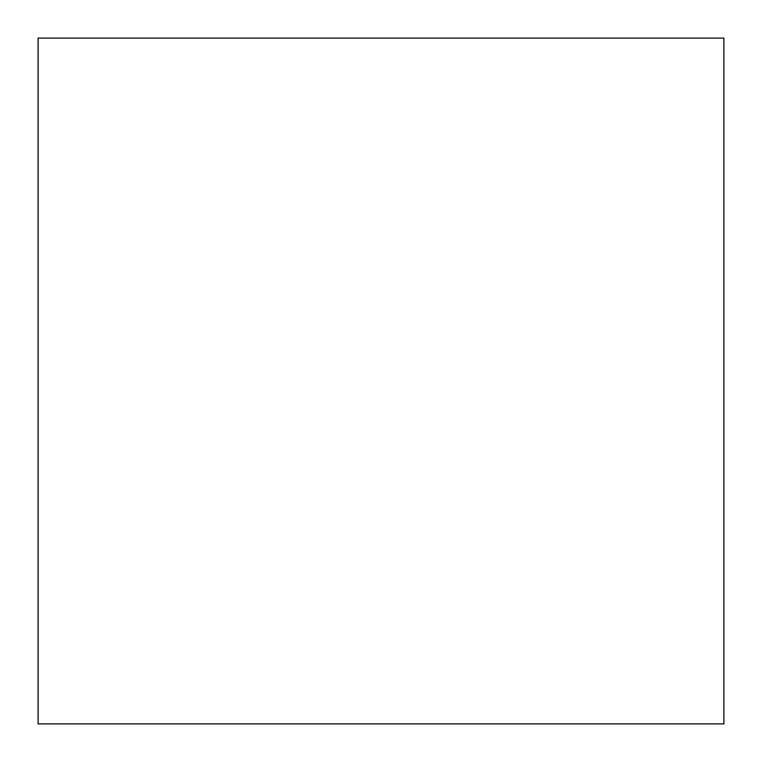 <?xml version="1.0" encoding="UTF-8"?>
<svg xmlns="http://www.w3.org/2000/svg" width="762" height="762" viewBox="0 0 762 762"><rect width="100%" height="100%" fill="white"/><g stroke="black" fill="none" stroke-linecap="round" stroke-linejoin="round"><path stroke-width="1.14" d="M723.9 723.9L723.9 38.1L38.1 38.1L38.1 723.9L723.9 723.9L723.9 38.1L38.1 38.1L38.1 723.9L723.9 723.9"/></g></svg>
